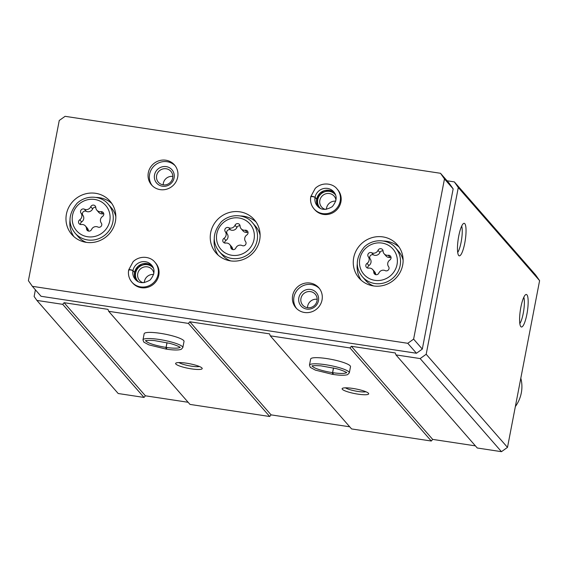 <?xml version="1.0" encoding="UTF-8"?>
<svg xmlns="http://www.w3.org/2000/svg" width="568" height="568" viewBox="0 0 568 568"><rect width="100%" height="100%" fill="white"/><g stroke="black" fill="none" stroke-linecap="round" stroke-linejoin="round"><path stroke-width="0.85" d="M35.401 289.822L34.123 296.46L36.892 300.415L118.201 393.517L144.016 397.437L62.707 304.334L64.092 302.694L107.984 309.354L108.68 311.307L189.989 404.409L269.708 416.507L188.399 323.405L189.776 321.765L269.58 333.87L270.276 335.83L351.578 428.932L431.304 441.031L349.994 347.928L351.372 346.281L395.264 352.948L395.96 354.901L477.269 448.003L501.459 451.674L507.494 447.378L539.6 280.642L535.645 274.99L454.336 181.888L447.059 180.787M501.459 451.674L420.15 358.571L426.185 354.269L458.291 187.539L454.336 181.888M395.96 354.901L420.15 358.571M368.469 393.269A13.525 2.378 -169.1 0 0 355.575 388.895A13.525 2.378 -169.1 0 0 342.419 388.356A13.525 2.378 -169.1 0 0 354.957 393.624A13.525 2.378 -169.1 0 0 368.561 393.39A13.525 2.378 -169.1 0 0 368.469 393.269M309.475 365.153A20.292 3.571 -169.1 0 1 330.072 365.487A20.292 3.571 -169.1 0 1 349.327 372.828L350.506 366.694A20.292 3.571 -169.1 0 0 350.165 365.835A20.292 3.571 -169.1 0 0 329.042 358.948A20.292 3.571 -169.1 0 0 310.653 359.026L309.475 365.153L310.32 367.389L315.396 370.13L332.557 374.362M270.276 335.83L349.994 347.928M201.974 368.007A13.525 2.378 -169.1 0 0 189.087 363.634A13.525 2.378 -169.1 0 0 175.924 363.087A13.525 2.378 -169.1 0 0 188.462 368.362A13.525 2.378 -169.1 0 0 202.066 368.121A13.525 2.378 -169.1 0 0 201.974 368.007M142.98 339.891A20.292 3.571 -169.1 0 1 163.584 340.218A20.292 3.571 -169.1 0 1 182.832 347.566L184.018 341.432A20.292 3.571 -169.1 0 0 183.677 340.566A20.292 3.571 -169.1 0 0 162.554 333.686A20.292 3.571 -169.1 0 0 144.158 333.757L142.98 339.891L143.825 342.128L148.908 344.868L166.062 349.093M108.68 311.307L188.399 323.405M36.892 300.415L62.707 304.334M526.905 314.182A16.451 3.564 98.6 0 0 525.883 294.529A16.451 3.564 98.6 0 0 520.359 310.192A16.451 3.564 98.6 0 0 520.984 326.785A16.451 3.564 98.6 0 0 526.905 314.182M464.773 243.04A16.451 3.564 98.6 0 0 463.751 223.38A16.451 3.564 98.6 0 0 458.234 239.05A16.451 3.564 98.6 0 0 458.852 255.643A16.451 3.564 98.6 0 0 464.773 243.04M539.6 280.642L458.291 187.539M507.494 447.378L426.185 354.269M431.304 441.031L432.681 439.391L475.402 445.873M269.708 416.507L271.085 414.867L349.718 426.802M144.016 397.437L145.401 395.797L188.122 402.279M145.401 395.797L64.092 302.694M271.085 414.867L189.776 321.765M432.681 439.391L351.372 346.281M457.687 252.44A14.484 3.138 98.6 0 0 461.124 242.131A14.484 3.138 98.6 0 0 461.685 226.099M519.819 323.582A14.484 3.138 98.6 0 0 523.256 313.273A14.484 3.138 98.6 0 0 523.817 297.241M345.45 387.83A11.239 1.981 -169.1 0 0 355.461 391.018A11.239 1.981 -169.1 0 0 365.934 391.771M178.956 362.561A11.239 1.981 -169.1 0 0 188.966 365.756A11.239 1.981 -169.1 0 0 199.446 366.509M388.157 255.266A2.684 2.577 138.9 0 1 389.833 260.023A4.7 4.516 138.9 0 0 388.562 266.64A2.684 2.577 138.9 0 1 385.196 270.631A4.7 4.516 138.9 0 0 378.842 273.073A2.684 2.577 138.9 0 1 373.794 272.306A4.7 4.516 138.9 0 0 368.71 268.131A2.684 2.577 138.9 0 1 367.035 263.374A4.7 4.516 138.9 0 0 368.305 256.757A2.684 2.577 138.9 0 1 371.671 252.767A4.7 4.516 138.9 0 0 378.025 250.325A2.684 2.577 138.9 0 1 383.073 251.091A4.7 4.516 138.9 0 0 388.157 255.266L390.046 257.432A4.7 4.516 -41.1 0 1 386.041 255.976L384.153 253.804M100.87 211.672A2.684 2.577 138.9 0 1 102.552 216.436A4.7 4.516 138.9 0 0 101.281 223.046A2.684 2.577 138.9 0 1 97.916 227.044A4.7 4.516 138.9 0 0 91.562 229.479A2.684 2.577 138.9 0 1 86.513 228.712A4.7 4.516 138.9 0 0 81.43 224.537A2.684 2.577 138.9 0 1 79.747 219.78A4.7 4.516 138.9 0 0 81.025 213.17A2.684 2.577 138.9 0 1 84.391 209.173A4.7 4.516 138.9 0 0 90.745 206.738A2.684 2.577 138.9 0 1 95.793 207.498A4.7 4.516 138.9 0 0 100.87 211.672L102.765 213.845A4.7 4.516 -41.1 0 1 98.761 212.382L96.865 210.217M515.353 406.567A33.824 32.475 -41.1 0 0 521.31 392.878A33.824 32.475 -41.1 0 0 520.813 378.21M59.249 120.487L28.4 280.684L32.355 286.329L407.774 343.299L413.618 339.139L444.467 178.941L440.512 173.29L65.093 116.326L59.249 120.487M407.774 343.299L416.465 353.246L41.045 296.283L32.355 286.329M416.465 353.246L422.308 349.086L413.618 339.139M422.308 349.086L453.157 188.888L444.467 178.941M453.157 188.888L449.203 183.244L440.512 173.29M402.669 265.128A25.368 24.36 -41.1 0 0 397.288 244.73A25.368 24.36 -41.1 0 0 362.164 243.069A25.368 24.36 -41.1 0 0 359.075 278.1A25.368 24.36 -41.1 0 0 384.444 285.15A25.368 24.36 -41.1 0 0 402.669 265.128M115.389 221.541A25.368 24.36 -41.1 0 0 110.007 201.136A25.368 24.36 -41.1 0 0 74.884 199.474A25.368 24.36 -41.1 0 0 71.795 234.506A25.368 24.36 -41.1 0 0 97.163 241.556A25.368 24.36 -41.1 0 0 115.389 221.541M259.661 240.065A25.368 24.36 -41.1 0 0 254.279 219.667A25.368 24.36 -41.1 0 0 219.149 218.005A25.368 24.36 -41.1 0 0 216.067 253.037A25.368 24.36 -41.1 0 0 241.428 260.087A25.368 24.36 -41.1 0 0 259.661 240.065M134.566 272.484A10.82 10.394 -41.1 0 0 136.114 280.173L134.602 272.576L132.947 270.638C131.009 269.871 129.582 269.708 128.68 270.141A15.222 14.612 -41.1 0 0 131.939 282.197L132.656 283.013A15.222 14.612 -41.1 0 0 147.872 287.245A15.222 14.612 -41.1 0 0 158.806 275.231A15.222 14.612 -41.1 0 0 155.582 262.991L154.865 262.175C150.911 256.842 140.395 254.819 133.139 261.656L128.751 269.779C129.632 269.445 131.038 269.708 132.962 270.567L134.609 272.512L138.244 266.264L147.027 263.609L152.302 266.044A10.82 10.394 -41.1 0 0 141.759 264.099A10.82 10.394 -41.1 0 0 134.573 272.42M322.035 300.003A15.222 14.612 -41.1 0 0 318.804 287.763A15.222 14.612 -41.1 0 0 297.731 286.762A15.222 14.612 -41.1 0 0 295.878 307.785A15.222 14.612 -41.1 0 0 311.101 312.017A15.222 14.612 -41.1 0 0 322.035 300.003M177.692 177.152A15.222 14.612 -41.1 0 0 174.468 164.912A15.222 14.612 -41.1 0 0 153.388 163.918A15.222 14.612 -41.1 0 0 151.542 184.934A15.222 14.612 -41.1 0 0 166.758 189.165A15.222 14.612 -41.1 0 0 177.692 177.152M316.681 199.169A10.82 10.394 -41.1 0 0 318.229 206.866L316.717 199.269L315.062 197.323C313.124 196.564 311.697 196.4 310.795 196.826A15.222 14.612 -41.1 0 0 314.054 208.889L314.764 209.706A15.222 14.612 -41.1 0 0 329.987 213.937A15.222 14.612 -41.1 0 0 340.921 201.924A15.222 14.612 -41.1 0 0 337.697 189.684L336.98 188.867C333.025 183.535 322.51 181.511 315.254 188.349L310.866 196.464C311.747 196.137 313.153 196.4 315.077 197.259L316.724 199.198L320.359 192.957L329.142 190.301L334.417 192.729A10.82 10.394 -41.1 0 0 323.874 190.791A10.82 10.394 -41.1 0 0 316.688 199.105M335.738 201.171A8.314 7.987 -41.1 0 0 326.415 209.315M335.965 200.142A8.314 7.987 -41.1 0 0 322.617 195.555A8.314 7.987 -41.1 0 0 325.365 209.4M335.532 194.945A10.146 9.741 -41.1 0 0 321.126 193.844A10.146 9.741 -41.1 0 0 320.274 208.271M172.814 176.442A8.314 7.987 -41.1 0 0 163.186 184.856M172.672 178.018A8.314 7.987 -41.1 0 0 159.388 170.791A8.314 7.987 -41.1 0 0 166.694 184.586A8.314 7.987 -41.1 0 0 172.672 178.018M174.099 177.905A10.146 9.741 -41.1 0 0 161.049 167.184A10.146 9.741 -41.1 0 0 157.776 184.167A10.146 9.741 -41.1 0 0 174.099 177.905M175.093 165.686A15.222 14.612 -41.1 0 0 154.695 165.409A15.222 14.612 -41.1 0 0 152.217 185.658M317.157 299.286A8.314 7.987 -41.1 0 0 307.522 307.7M317.008 300.87A8.314 7.987 -41.1 0 0 303.731 293.635A8.314 7.987 -41.1 0 0 311.037 307.43A8.314 7.987 -41.1 0 0 317.008 300.87M318.442 300.749A10.146 9.741 -41.1 0 0 305.385 290.028A10.146 9.741 -41.1 0 0 302.112 307.018A10.146 9.741 -41.1 0 0 318.442 300.749M319.436 288.53A15.222 14.612 -41.1 0 0 299.031 288.26A15.222 14.612 -41.1 0 0 296.56 308.509M153.623 274.486A8.314 7.987 -41.1 0 0 144.3 282.63M153.857 273.449A8.314 7.987 -41.1 0 0 140.502 268.87A8.314 7.987 -41.1 0 0 143.25 282.715M153.417 268.259A10.146 9.741 -41.1 0 0 139.011 267.159A10.146 9.741 -41.1 0 0 138.159 281.586M256.069 221.989A25.368 24.36 -41.1 0 0 240.321 215.961M214.278 238.702A25.368 24.36 -41.1 0 0 218.133 255.117M260.108 235.216A21.982 21.108 -41.1 0 0 255.579 226.298L252.476 222.741C246.54 214.903 231.538 212.326 221.328 221.79C212.638 232.468 211.978 242.429 219.362 251.659A21.982 21.108 -41.1 0 0 241.343 257.773A21.982 21.108 -41.1 0 0 257.141 240.42A21.982 21.108 -41.1 0 0 252.476 222.741M219.362 251.659L222.464 255.217A21.982 21.108 -41.1 0 0 230.693 260.904M399.077 247.052A25.368 24.36 -41.1 0 0 383.329 241.024M357.286 263.772A25.368 24.36 -41.1 0 0 361.141 280.18M403.117 260.279A21.982 21.108 -41.1 0 0 398.594 251.361L395.491 247.804C389.549 239.966 374.553 237.388 364.344 246.86C355.646 257.538 354.986 267.493 362.37 276.73A21.982 21.108 -41.1 0 0 384.351 282.843A21.982 21.108 -41.1 0 0 400.149 265.49A21.982 21.108 -41.1 0 0 395.491 247.804M362.37 276.73L365.472 280.28A21.982 21.108 -41.1 0 0 373.701 285.967M111.797 203.465A25.368 24.36 -41.1 0 0 96.049 197.43M70.006 220.178A25.368 24.36 -41.1 0 0 73.861 236.593M115.837 216.685A21.982 21.108 -41.1 0 0 111.314 207.767L108.204 204.217C102.268 196.379 87.266 193.802 77.063 203.266C68.366 213.944 67.706 223.899 75.09 233.136A21.982 21.108 -41.1 0 0 97.071 239.249A21.982 21.108 -41.1 0 0 112.869 221.896A21.982 21.108 -41.1 0 0 108.204 204.217M75.09 233.136L78.192 236.693A21.982 21.108 -41.1 0 0 86.421 242.38M235.017 225.262A4.7 4.516 138.9 0 1 228.663 227.697A2.684 2.577 138.9 0 0 225.297 231.694A4.7 4.516 138.9 0 1 224.019 238.304A2.684 2.577 138.9 0 0 225.702 243.069A4.7 4.516 138.9 0 1 230.785 247.243A2.684 2.577 138.9 0 0 235.826 248.003A4.7 4.516 138.9 0 1 242.181 245.568A2.684 2.577 138.9 0 0 245.554 241.57A4.7 4.516 138.9 0 1 246.824 234.96A2.684 2.577 138.9 0 0 245.142 230.203A4.7 4.516 138.9 0 1 240.065 226.029A2.684 2.577 138.9 0 0 235.017 225.262L236.906 227.427A4.7 4.516 -41.1 0 1 230.551 229.87A2.684 2.577 -41.1 0 0 227.186 233.86L225.297 231.694M224.701 243.019A2.684 2.577 -41.1 0 1 225.915 240.477A4.7 4.516 -41.1 0 0 227.186 233.86M240.051 225.858A2.684 2.577 -41.1 0 0 236.906 227.427M241.137 228.741L243.033 230.906A4.7 4.516 -41.1 0 0 247.037 232.369L245.142 230.203M248.031 232.418A2.684 2.577 -41.1 0 0 247.037 232.369M229.706 244.524L231.602 246.697A4.7 4.516 -41.1 0 1 232.674 249.409A2.684 2.577 -41.1 0 0 232.688 249.572M80.436 224.488A2.684 2.577 -41.1 0 1 81.643 221.946A4.7 4.516 -41.1 0 0 82.914 215.336L81.025 213.17M95.779 207.334A2.684 2.577 -41.1 0 0 92.641 208.903A4.7 4.516 -41.1 0 1 86.286 211.339A2.684 2.577 -41.1 0 0 82.914 215.336M103.766 213.895A2.684 2.577 -41.1 0 0 102.765 213.845M85.434 226L87.33 228.166A4.7 4.516 -41.1 0 1 88.402 230.878A2.684 2.577 -41.1 0 0 88.416 231.048M367.716 268.082A2.684 2.577 -41.1 0 1 368.923 265.54A4.7 4.516 -41.1 0 0 370.201 258.93L368.305 256.757M383.059 250.928A2.684 2.577 -41.1 0 0 379.921 252.497A4.7 4.516 -41.1 0 1 373.566 254.933A2.684 2.577 -41.1 0 0 370.201 258.93M391.047 257.481A2.684 2.577 -41.1 0 0 390.046 257.432M372.714 269.594L374.61 271.76A4.7 4.516 -41.1 0 1 375.689 274.472A2.684 2.577 -41.1 0 0 375.696 274.642M336.98 188.867A15.222 14.612 -41.1 0 1 335.134 209.883A15.222 14.612 -41.1 0 1 314.054 208.889C311.122 205.382 310.021 201.328 310.76 196.734L310.795 196.826M154.865 262.175A15.222 14.612 -41.1 0 1 153.019 283.198A15.222 14.612 -41.1 0 1 131.939 282.197C129.007 278.689 127.906 274.642 128.645 270.048L128.68 270.141M333.473 367.929L332.564 372.644C332.365 374.624 332.507 374.816 332.997 373.233M333.537 367.943L332.628 372.658C332.493 374.639 332.699 374.845 333.253 373.275M166.978 342.667L166.069 347.382C165.87 349.356 166.012 349.554 166.502 347.971M167.042 342.681L166.133 347.389C165.998 349.377 166.211 349.583 166.758 348.006M397.039 264.525A19.276 18.51 -41.1 0 0 372.239 244.148A19.276 18.51 -41.1 0 0 366.019 276.424A19.276 18.51 -41.1 0 0 397.039 264.525M109.759 220.931A19.276 18.51 -41.1 0 0 84.959 200.554A19.276 18.51 -41.1 0 0 78.739 232.83A19.276 18.51 -41.1 0 0 109.759 220.931M254.031 239.455A19.276 18.51 -41.1 0 0 229.224 219.085A19.276 18.51 -41.1 0 0 223.011 251.361A19.276 18.51 -41.1 0 0 254.031 239.455M225.915 240.477L224.019 238.304M230.551 229.87L228.663 227.697M232.674 249.409L230.785 247.243M81.643 221.946L79.747 219.78M86.286 211.339L84.391 209.173M92.641 208.903L90.745 206.738M88.402 230.878L86.513 228.712M368.923 265.54L367.035 263.374M373.566 254.933L371.671 252.767M379.921 252.497L378.025 250.325M375.689 274.472L373.794 272.306M315.062 197.323A10.82 10.394 -41.1 0 0 317.363 205.992C320.913 210.203 325.89 210.423 332.287 206.645C336.902 200.965 337.364 196.003 333.672 191.757A10.82 10.394 -41.1 0 0 322.865 188.746A10.82 10.394 -41.1 0 0 315.077 197.259M132.947 270.638A10.82 10.394 -41.1 0 0 135.248 279.307C138.805 283.517 143.775 283.73 150.172 279.96C154.787 274.28 155.249 269.317 151.557 265.071A10.82 10.394 -41.1 0 0 140.75 262.054A10.82 10.394 -41.1 0 0 132.962 270.567M332.628 372.658A17.416 3.067 -169.1 0 0 346.373 372.551M312.315 365.998A17.416 3.067 -169.1 0 0 332.564 372.644M166.133 347.389A17.416 3.067 -169.1 0 0 179.878 347.289M145.827 340.729A17.416 3.067 -169.1 0 0 166.069 347.382M349.327 372.828L347.708 374.589C345.01 375.54 340.019 375.476 332.734 374.383M346.501 372.281L346.551 372.743C346.92 373.133 346.736 371.579 336.37 368.646L320.948 365.856C311.214 365.181 311.832 366.431 312.073 366.104L312.293 365.693M182.832 347.566L181.22 349.327C178.515 350.279 173.524 350.215 166.239 349.121M180.013 347.02L180.063 347.481C180.432 347.872 180.248 346.317 169.875 343.384L154.453 340.587C144.719 339.92 145.337 341.162 145.585 340.843L145.806 340.431"/></g></svg>
